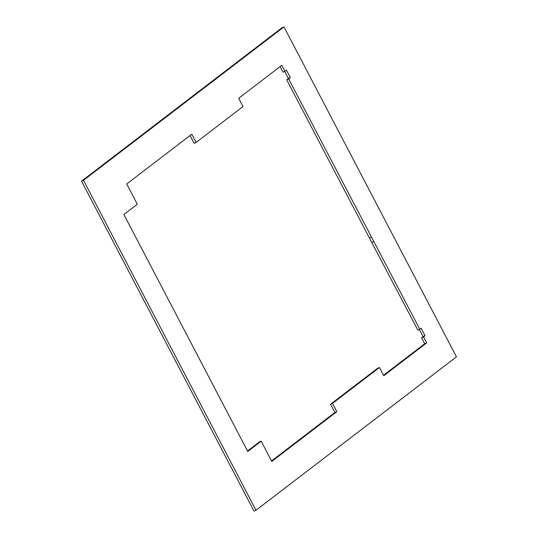 <?xml version="1.0" encoding="UTF-8"?>
<svg xmlns="http://www.w3.org/2000/svg" width="538" height="538" viewBox="0 0 538 538"><rect width="100%" height="100%" fill="white"/><g stroke="black" fill="none" stroke-linecap="round" stroke-linejoin="round"><path stroke-width="0.81" d="M126.726 183.983L137.311 204.225L123.881 214.501L247.762 451.463L261.192 441.187L271.777 461.429L336.835 411.644L332.518 403.399L379.425 367.501L383.735 375.753L426.668 342.901L423.527 336.902L425.04 335.739L421.12 328.241L419.795 329.256L288.671 78.945L290.372 77.64L286.458 70.142L284.945 71.298L281.804 65.3L238.684 98.299L243.001 106.551L196.094 142.442L191.784 134.191L126.726 183.983M83.504 180.311L283.97 26.9L456.459 356.842L255.994 510.253L83.504 180.311L81.541 181.158L282.006 27.747L283.97 26.9M255.994 510.253L254.03 511.1L81.541 181.158M190.069 135.509L194.131 143.29L196.094 142.442M280.09 66.618L282.975 72.146L284.945 71.298M284.71 71.406L288.408 78.487L286.707 79.792L369.424 238.011L371.388 237.171M419.795 329.256L417.831 330.103L369.424 238.011M419.344 329.451L423.076 336.586L421.563 337.743L424.697 343.742L383.486 375.282M379.425 367.501L377.461 368.348L330.554 404.24L334.871 412.491L271.529 460.958M261.192 441.187L259.229 442.028L247.52 450.992M334.871 412.491L336.835 411.644M330.554 404.24L332.518 403.399M424.697 343.742L426.668 342.901M421.563 337.743L423.527 336.902M423.076 336.586L425.04 335.739M371.966 242.369L373.93 241.522M286.707 79.792L288.671 78.945M288.408 78.487L290.372 77.64"/></g></svg>
